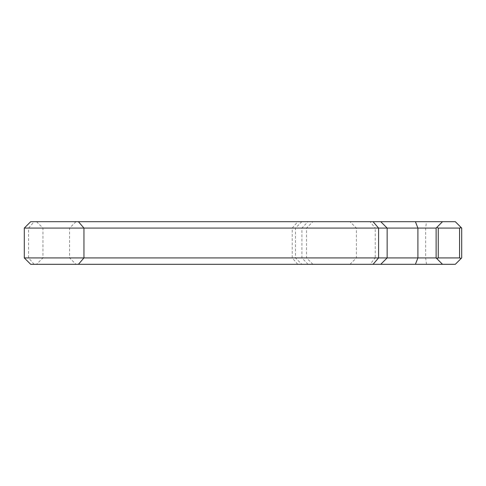 <?xml version="1.0" encoding="UTF-8"?>
<svg xmlns="http://www.w3.org/2000/svg" width="486" height="486" viewBox="0 0 486 486"><rect width="100%" height="100%" fill="white"/><g stroke="black" fill="none" stroke-linecap="round" stroke-linejoin="round"><path stroke-width="0.36" stroke-dasharray="2.43 1.82" d="M442.521 221.689L436.124 228.08L436.124 257.92L442.521 264.311M30.691 221.689L455.309 221.689L461.7 228.08L461.7 257.92L455.309 264.311L30.691 264.311M56.267 257.92L69.589 257.92L56.267 257.92M56.267 264.311L36.553 264.311L56.267 264.311M56.267 228.08L69.589 228.08L56.267 228.08M370.028 264.311L349.993 264.311L380.757 264.311L370.028 264.311L375.228 257.92L387.148 257.92L356.384 257.92L375.228 257.92L375.228 228.08L356.384 228.08L387.148 228.08L375.228 228.08L370.028 221.689L380.757 221.689L349.993 221.689L370.028 221.689M56.267 221.689L36.553 221.689L56.267 221.689M461.7 228.08L24.3 228.08M24.3 257.92L461.7 257.92M426.477 264.311L425.663 257.92L425.663 228.08L426.477 221.689M308.027 264.311L301.909 257.92L301.909 228.08L308.027 221.689M297.766 264.311L292.232 257.92L292.232 228.08L297.766 221.689M34.117 264.311L28.583 257.92L28.583 228.08L34.117 221.689M36.553 221.689L42.95 228.08L42.95 257.92L36.553 264.311M75.98 221.689L69.589 228.08L69.589 257.92L75.98 264.311M301.861 221.689L295.47 228.08L295.47 257.92L301.861 264.311M312.899 264.311L306.508 257.92L306.508 228.08L312.899 221.689M349.993 264.311L356.384 257.92L356.384 228.08L349.993 221.689"/><path stroke-width="0.73" d="M436.75 258.54L438.257 257.92L438.257 228.08L436.75 227.46L436.124 228.08L436.124 257.92L442.521 264.311L455.309 264.311L461.7 257.92L461.7 228.08L461.074 227.46L459.568 228.08L459.568 257.92L461.074 258.54M461.074 227.46L455.309 221.689L442.521 221.689L436.75 227.46M438.257 228.08L459.568 228.08M459.568 257.92L438.257 257.92M436.124 257.92L24.3 257.92L30.691 264.311L442.521 264.311M442.521 221.689L30.691 221.689L24.3 228.08L436.124 228.08M78.416 264.311L83.95 257.92L83.95 228.08L78.416 221.689M373.048 264.311L378.582 257.92L378.582 228.08L373.048 221.689M415.402 264.311L417.905 257.92L417.905 228.08L415.402 221.689M380.757 221.689L387.148 228.08L387.148 257.92L380.757 264.311M24.3 228.08L24.3 257.92"/></g></svg>
